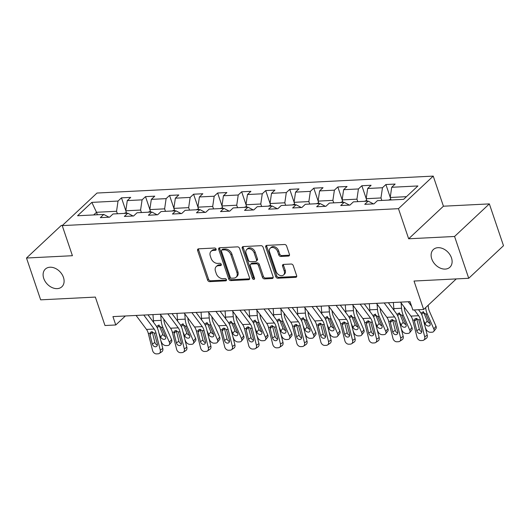 <?xml version="1.0" encoding="UTF-8"?>
<svg xmlns="http://www.w3.org/2000/svg" width="530" height="530" viewBox="0 0 530 530"><rect width="100%" height="100%" fill="white"/><g stroke="black" fill="none" stroke-linecap="round" stroke-linejoin="round"><path stroke-width="0.79" d="M216.094 249.113A1.298 0.954 -133.1 0 0 214.643 248.013L198.578 248.822A1.855 1.358 -133.1 0 0 197.862 249.113A1.855 1.358 -133.1 0 0 197.617 250.544L207.621 280.092A1.855 1.358 -133.1 0 0 209.688 281.655L225.76 280.847A1.298 0.954 -133.1 0 0 226.257 280.648A1.298 0.954 -133.1 0 0 226.429 279.648A1.298 0.954 -133.1 0 0 224.978 278.548L222.905 278.654A5.943 4.353 -133.1 0 1 216.286 273.646L215.452 271.181A5.943 4.353 -133.1 0 1 216.227 266.603A5.943 4.353 -133.1 0 1 218.512 265.689L220.593 265.583A1.298 0.954 -133.1 0 0 221.09 265.378A1.298 0.954 -133.1 0 0 221.262 264.377A1.298 0.954 -133.1 0 0 219.811 263.284L217.731 263.39A5.943 4.353 -133.1 0 1 211.112 258.375L210.284 255.917A5.943 4.353 -133.1 0 1 211.059 251.333A5.943 4.353 -133.1 0 1 213.345 250.418L215.425 250.312A1.298 0.954 -133.1 0 0 215.922 250.114A1.298 0.954 -133.1 0 0 216.094 249.113M431.758 258.885A12.104 8.871 -133.1 0 0 439.986 267.981A12.104 8.871 -133.1 0 0 449.897 267.219A12.104 8.871 -133.1 0 0 451.481 257.891A12.104 8.871 -133.1 0 0 443.252 248.789A12.104 8.871 -133.1 0 0 433.341 249.55A12.104 8.871 -133.1 0 0 431.758 258.885M43.745 278.422A12.104 8.871 -133.1 0 0 51.98 287.518A12.104 8.871 -133.1 0 0 61.884 286.756A12.104 8.871 -133.1 0 0 63.467 277.428A12.104 8.871 -133.1 0 0 55.239 268.332A12.104 8.871 -133.1 0 0 45.335 269.088A12.104 8.871 -133.1 0 0 43.745 278.422M288.479 256.07A1.855 1.358 -133.1 0 0 289.195 255.785A1.855 1.358 -133.1 0 0 289.44 254.354L286.631 246.059A1.855 1.358 -133.1 0 0 284.564 244.496L266.716 245.39A1.855 1.358 -133.1 0 0 266 245.681A1.855 1.358 -133.1 0 0 265.755 247.112L275.759 276.66A1.855 1.358 -133.1 0 0 277.826 278.224L295.674 277.329A1.855 1.358 -133.1 0 0 296.389 277.044A1.855 1.358 -133.1 0 0 296.634 275.613L293.242 265.596A1.855 1.358 -133.1 0 0 291.175 264.033L283.537 264.417A1.855 1.358 -133.1 0 0 282.821 264.702A1.855 1.358 -133.1 0 0 282.583 266.133L284.259 271.102A4.969 3.637 -133.1 0 1 283.61 274.931A4.969 3.637 -133.1 0 1 279.548 275.242A4.969 3.637 -133.1 0 1 276.17 271.506L269.584 252.055A4.969 3.637 -133.1 0 1 270.234 248.225A4.969 3.637 -133.1 0 1 274.302 247.914A4.969 3.637 -133.1 0 1 277.674 251.644L278.773 254.89A1.855 1.358 -133.1 0 0 280.84 256.454L288.479 256.07L289.42 255.188A1.855 1.358 -133.1 0 0 289.512 255.182M62.454 225.396L61.275 225.455L26.5 258.024L40.651 299.841L95.354 297.085L104.98 325.519L115.765 324.976L112.936 316.609L410.034 301.649L412.863 310.017L423.649 309.474L456.277 278.912M454.574 236.473L489.349 203.898L443.425 206.21L408.656 238.785L454.574 236.473L468.725 278.283L414.023 281.039L423.649 309.474M408.656 238.785L398.467 208.674L62.229 225.608L97.003 193.039L433.235 176.106L398.467 208.674M26.5 258.024L72.418 255.712L62.229 225.608M239.593 248.431A1.855 1.358 -133.1 0 0 237.526 246.861L219.672 247.762A1.855 1.358 -133.1 0 0 218.963 248.047A1.855 1.358 -133.1 0 0 218.718 249.478L228.721 279.032A1.855 1.358 -133.1 0 0 230.788 280.595L248.636 279.694A1.855 1.358 -133.1 0 0 249.352 279.409A1.855 1.358 -133.1 0 0 249.59 277.978L239.593 248.431M243.197 246.576L261.045 245.681A1.855 1.358 -133.1 0 1 263.112 247.245L273.116 276.793A1.855 1.358 -133.1 0 1 272.87 278.224A1.855 1.358 -133.1 0 1 272.155 278.515L264.516 278.899A1.855 1.358 -133.1 0 1 262.449 277.329L258.395 265.344A1.855 1.358 -133.1 0 0 256.328 263.781L251.26 264.039A1.855 1.358 -133.1 0 0 250.544 264.324A1.855 1.358 -133.1 0 0 250.299 265.755L254.526 278.23A1.298 0.954 -133.1 0 1 254.354 279.231A1.298 0.954 -133.1 0 1 253.294 279.317A1.298 0.954 -133.1 0 1 252.406 278.336L242.236 248.298A1.855 1.358 -133.1 0 1 242.482 246.861A1.855 1.358 -133.1 0 1 243.197 246.576M489.349 203.898L503.5 245.715L468.725 278.283M385.9 184.533L382.468 187.746L367.674 188.488L371.106 185.275L361.858 185.739L358.426 188.952L343.632 189.7L347.064 186.487L337.822 186.951L334.39 190.164L319.597 190.906L323.028 187.693L313.78 188.163L310.348 191.376L295.555 192.118L298.986 188.905L289.744 189.369L286.313 192.582L271.519 193.331L274.951 190.118L265.702 190.581L262.27 193.794L247.477 194.543L250.909 191.33L241.667 191.794L238.235 195.007L223.441 195.749L226.873 192.536L217.625 193.006L214.193 196.219L199.399 196.961L202.831 193.748L193.589 194.212L190.157 197.425L175.364 198.174L178.796 194.96L169.547 195.424L166.115 198.637L151.322 199.379L154.753 196.166L145.511 196.637L142.08 199.85L127.286 200.592L130.718 197.379L121.469 197.842L118.038 201.055L91.842 202.381L77.559 215.756L103.754 214.438L100.322 217.651L109.571 217.187L113.003 213.974L127.796 213.226L124.364 216.439L133.606 215.975L137.038 212.762L151.832 212.02L148.4 215.233L157.649 214.763L161.08 211.549L175.874 210.807L172.442 214.021L181.684 213.557L185.116 210.344L199.909 209.595L196.478 212.808L205.726 212.344L209.158 209.131L223.952 208.389L220.52 211.596L229.762 211.132L233.193 207.919L247.987 207.177L244.555 210.39L253.804 209.926L257.235 206.713L272.029 205.965L268.597 209.178L277.839 208.714L281.271 205.501L296.065 204.752L292.633 207.965L301.881 207.502L305.313 204.288L320.107 203.547L316.675 206.76L325.917 206.289L329.349 203.076L344.142 202.334L340.71 205.547L349.959 205.083L353.391 201.87L368.184 201.122L364.753 204.335L373.994 203.871L377.426 200.658L403.621 199.34L417.905 185.957L391.71 187.275L395.142 184.062L385.9 184.533L390.239 197.352M367.018 201.181L366.177 198.697L380.971 197.955L381.812 200.439M380.971 197.955L382.468 187.746M366.177 198.697L367.674 188.488M368.184 201.122L373.458 203.898M342.983 202.394L342.142 199.909L356.935 199.167L357.776 201.645M356.935 199.167L358.426 188.952M342.142 199.909L343.632 189.7M344.142 202.334L349.416 205.11M318.941 203.599L318.099 201.122L332.893 200.373L333.734 202.857M332.893 200.373L334.39 190.164M318.099 201.122L319.597 190.906M320.107 203.547L325.38 206.316M294.905 204.812L294.064 202.327L308.857 201.585L309.699 204.07M308.857 201.585L310.348 191.376M294.064 202.327L295.555 192.118M296.065 204.752L301.338 207.528M270.863 206.024L270.022 203.54L284.815 202.798L285.657 205.276M284.815 202.798L286.313 192.582M270.022 203.54L271.519 193.331M272.029 205.965L277.303 208.74M246.828 207.237L245.986 204.752L260.78 204.004L261.621 206.488M260.78 204.004L262.27 193.794M245.986 204.752L247.477 194.543M247.987 207.177L253.26 209.953M222.785 208.442L221.944 205.965L236.738 205.216L237.579 207.7M236.738 205.216L238.235 195.007M221.944 205.965L223.441 195.749M223.952 208.389L229.225 211.159M198.75 209.655L197.909 207.17L212.702 206.428L213.544 208.913M212.702 206.428L214.193 196.219M197.909 207.17L199.399 196.961M199.909 209.595L205.183 212.371M174.708 210.867L173.867 208.383L188.66 207.641L189.502 210.119M188.66 207.641L190.157 197.425M173.867 208.383L175.364 198.174M175.874 210.807L181.147 213.583M150.672 212.073L149.831 209.595L164.625 208.846L165.466 211.331M164.625 208.846L166.115 198.637M149.831 209.595L151.322 199.379M151.832 212.02L157.105 214.789M126.63 213.285L125.789 210.801L140.582 210.059L141.424 212.543M140.582 210.059L142.08 199.85M125.789 210.801L127.286 200.592M127.796 213.226L133.07 216.001M97.354 214.763L96.513 212.278L116.547 211.271L117.388 213.749M116.547 211.271L118.038 201.055M93.664 214.948L96.513 212.278L91.842 202.381M103.754 214.438L109.028 217.214M443.425 206.21L433.235 176.106M115.765 324.976L125.365 315.986M406.47 196.67L390.219 197.491L391.06 199.969M390.219 197.491L391.71 187.275M125.809 210.668L121.469 197.842M149.851 209.456L145.511 196.637M173.886 208.25L169.547 195.424M197.928 207.038L193.589 194.212M221.964 205.826L217.625 193.006M246.006 204.62L241.667 191.794M270.042 203.407L265.702 190.581M294.084 202.195L289.744 189.369M318.119 200.983L313.78 188.163M342.161 199.777L337.822 186.951M366.197 198.565L361.858 185.739M216.16 249.444L214.286 249.537A5.943 4.353 -133.1 0 0 212 250.458L211.059 251.333M216.227 266.603L217.167 265.722A5.943 4.353 -133.1 0 1 219.453 264.808L221.328 264.709M198.485 248.835A1.855 1.358 -133.1 0 0 198.558 249.663L208.562 279.211A1.855 1.358 -133.1 0 0 210.629 280.781L226.495 279.979M219.586 247.768A1.855 1.358 -133.1 0 0 219.659 248.596L229.662 278.151A1.855 1.358 -133.1 0 0 231.729 279.714L249.577 278.813A1.855 1.358 -133.1 0 0 249.67 278.806M222.116 249.974A1.298 0.954 -133.1 0 0 221.619 250.18A1.298 0.954 -133.1 0 0 221.447 251.18L230.225 277.117A1.298 0.954 -133.1 0 0 231.676 278.21L233.869 278.104A5.943 4.353 -133.1 0 0 236.148 277.183A5.943 4.353 -133.1 0 0 236.93 272.606L230.928 254.877A5.943 4.353 -133.1 0 0 224.309 249.869L222.116 249.974L223.057 249.093A1.298 0.954 -133.1 0 0 222.554 249.299L221.619 250.18M236.148 277.183L237.089 276.309A5.943 4.353 -133.1 0 0 237.871 271.724L236.93 272.606M223.057 249.093L225.25 248.987A5.943 4.353 -133.1 0 1 231.868 253.996L237.871 271.724M250.544 264.324L251.485 263.443A1.855 1.358 -133.1 0 1 252.201 263.158L257.262 262.9A1.855 1.358 -133.1 0 1 259.336 264.47L263.39 276.448A1.855 1.358 -133.1 0 0 265.457 278.018L273.096 277.634A1.855 1.358 -133.1 0 0 273.188 277.627M243.104 246.582A1.855 1.358 -133.1 0 0 243.177 247.417L253.347 277.455A1.298 0.954 -133.1 0 0 254.592 278.541M254.181 252.909A4.969 3.637 -133.1 0 0 250.809 249.179A4.969 3.637 -133.1 0 0 246.742 249.491A4.969 3.637 -133.1 0 0 246.092 253.32L248.411 260.17A1.855 1.358 -133.1 0 0 250.478 261.74L255.546 261.482A1.855 1.358 -133.1 0 0 256.262 261.197A1.855 1.358 -133.1 0 0 256.507 259.766L254.181 252.909L255.122 252.028A4.969 3.637 -133.1 0 0 251.75 248.298A4.969 3.637 -133.1 0 0 247.682 248.61L246.742 249.491M256.262 261.197L257.202 260.316A1.855 1.358 -133.1 0 0 257.441 258.885L256.507 259.766M255.122 252.028L257.441 258.885M270.234 248.225L271.174 247.344A4.969 3.637 -133.1 0 1 275.242 247.033A4.969 3.637 -133.1 0 1 278.614 250.763L279.714 254.009A1.855 1.358 -133.1 0 0 281.781 255.573L289.42 255.188M283.61 274.931L284.55 274.05A4.969 3.637 -133.1 0 0 285.2 270.221L284.259 271.102M283.444 264.424A1.855 1.358 -133.1 0 0 283.517 265.252L285.2 270.221M266.623 245.403A1.855 1.358 -133.1 0 0 266.696 246.231L276.7 275.779A1.855 1.358 -133.1 0 0 278.767 277.349L296.615 276.448A1.855 1.358 -133.1 0 0 296.707 276.441M160.842 340.704L161.696 342.652A3.783 2.577 -141.5 0 0 166.142 345.6L167.679 345.52A3.783 2.577 -141.5 0 0 169.282 344.778A3.783 2.577 -141.5 0 0 169.401 342.267L171.561 339.558A3.783 2.577 38.5 0 1 171.435 342.069L169.282 344.778M152.958 314.595L153.455 320.743A14.184 8.208 87.1 0 0 153.66 322.492M160.729 315.045L161.16 320.352A14.184 8.208 87.1 0 0 162.849 327.315L169.401 342.267M163.81 319.186L163.876 319.968A9.46 5.472 87.1 0 0 165.002 324.605L171.561 339.558M126.372 212.517L124.027 213.418M156.589 326.56L158.205 325.367L161.418 327.388L165.572 336.762A3.028 2.06 38.5 0 1 165.473 338.769A3.028 2.06 38.5 0 1 164.194 339.359A3.028 2.06 38.5 0 1 160.643 337.007L158.954 333.158M158.954 324.91L162.796 334.298A3.028 2.06 -141.5 0 0 165.486 336.557M143.789 315.058L154.197 329.031A9.46 5.472 -92.9 0 1 155.999 333.039L160.279 350.118L162.79 348.462A3.783 2.922 56.5 0 1 161.796 351.774L159.285 353.43A3.783 2.922 -123.5 0 0 160.279 350.118M147.969 314.846L155.8 325.367A14.184 8.208 -92.9 0 1 158.503 331.382L162.79 348.462M136.084 315.443L146.492 329.421A9.46 5.472 -92.9 0 1 148.294 333.43L152.574 350.509A3.783 2.922 -123.5 0 0 156.549 353.894L158.086 353.815A3.783 2.922 -123.5 0 0 159.285 353.43M152.229 331.694L152.322 332.237L150.01 334.675L152.368 344.069L154.873 342.406L152.322 332.237M154.873 342.406A3.028 2.339 -123.5 0 0 157.364 345.043M150.01 334.675L150.46 332.277L151.686 331.747L154.336 333.125L157.297 343.818A3.028 2.339 56.5 0 1 156.502 346.468A3.028 2.339 56.5 0 1 155.542 346.772A3.028 2.339 56.5 0 1 152.368 344.069M184.884 339.492L185.739 341.446A3.783 2.577 -141.5 0 0 190.177 344.387L191.721 344.308A3.783 2.577 -141.5 0 0 193.324 343.566A3.783 2.577 -141.5 0 0 193.443 341.055L195.596 338.345A3.783 2.577 38.5 0 1 195.477 340.856L193.324 343.566M176.994 313.382L177.49 319.53A14.184 8.208 87.1 0 0 177.696 321.279M184.765 313.839L185.195 319.146A14.184 8.208 87.1 0 0 186.885 326.102L193.443 341.055M187.852 317.98L187.911 318.755A9.46 5.472 87.1 0 0 189.038 323.399L195.596 338.345M150.407 211.304L148.069 212.205M180.631 325.347L182.247 324.161L185.454 326.175L189.607 335.55A3.028 2.06 38.5 0 1 189.515 337.557A3.028 2.06 38.5 0 1 188.23 338.153A3.028 2.06 38.5 0 1 184.678 335.795L182.989 331.946M182.996 323.704L186.832 333.092A3.028 2.06 -141.5 0 0 189.521 335.351M208.919 338.286L209.774 340.233A3.783 2.577 -141.5 0 0 214.219 343.175L215.756 343.095A3.783 2.577 -141.5 0 0 217.36 342.353A3.783 2.577 -141.5 0 0 217.479 339.843L219.639 337.14A3.783 2.577 38.5 0 1 219.513 339.65L217.36 342.353M201.036 312.177L201.532 318.318A14.184 8.208 87.1 0 0 201.738 320.074M208.807 312.627L209.237 317.934A14.184 8.208 87.1 0 0 210.927 324.897L217.479 339.843M211.887 316.768L211.954 317.543A9.46 5.472 87.1 0 0 213.08 322.187L219.639 337.14M174.45 210.092L172.104 211M204.666 324.141L206.283 322.949L209.496 324.969L213.65 334.337A3.028 2.06 38.5 0 1 213.55 336.345A3.028 2.06 38.5 0 1 212.272 336.941A3.028 2.06 38.5 0 1 208.721 334.589L207.031 330.74M207.031 322.492L210.874 331.879A3.028 2.06 -141.5 0 0 213.564 334.139M167.831 313.846L178.232 327.825A9.46 5.472 -92.9 0 1 180.034 331.826L184.321 348.912L186.832 347.249A3.783 2.922 56.5 0 1 185.831 350.562L183.327 352.218A3.783 2.922 -123.5 0 0 184.321 348.912M172.005 313.634L179.842 324.161A14.184 8.208 -92.9 0 1 182.545 330.17L186.832 347.249M160.126 314.237L170.527 328.209A9.46 5.472 -92.9 0 1 172.329 332.217L176.616 349.296A3.783 2.922 -123.5 0 0 180.584 352.682L182.128 352.602A3.783 2.922 -123.5 0 0 183.327 352.218M176.271 330.488L176.364 331.025L174.045 333.463L176.404 342.857L178.915 341.201L176.364 331.025M178.915 341.201A3.028 2.339 -123.5 0 0 181.399 343.837M174.045 333.463L174.496 331.065L175.721 330.534L178.378 331.912L181.333 342.612A3.028 2.339 56.5 0 1 180.538 345.255A3.028 2.339 56.5 0 1 179.577 345.567A3.028 2.339 56.5 0 1 176.404 342.857M191.867 312.634L202.274 326.613A9.46 5.472 -92.9 0 1 204.077 330.621L208.356 347.7L210.867 346.037A3.783 2.922 56.5 0 1 209.873 349.35L207.362 351.012A3.783 2.922 -123.5 0 0 208.356 347.7M196.047 312.428L203.878 322.949A14.184 8.208 -92.9 0 1 206.581 328.958L210.867 346.037M184.162 313.025L194.57 326.997A9.46 5.472 -92.9 0 1 196.372 331.005L200.651 348.091A3.783 2.922 -123.5 0 0 204.626 351.469L206.163 351.397A3.783 2.922 -123.5 0 0 207.362 351.012M200.307 329.276L200.4 329.812L198.088 332.25L200.446 341.645L202.95 339.988L200.4 329.812M202.95 339.988A3.028 2.339 -123.5 0 0 205.441 342.625M198.088 332.25L198.538 329.859L199.764 329.329L202.414 330.7L205.375 341.4A3.028 2.339 56.5 0 1 204.58 344.05A3.028 2.339 56.5 0 1 203.619 344.354A3.028 2.339 56.5 0 1 200.446 341.645M232.961 337.073L233.816 339.021A3.783 2.577 -141.5 0 0 238.255 341.963L239.798 341.89A3.783 2.577 -141.5 0 0 241.402 341.148A3.783 2.577 -141.5 0 0 241.521 338.637L243.674 335.927A3.783 2.577 38.5 0 1 243.555 338.438L241.402 341.148M225.071 310.964L225.568 317.112A14.184 8.208 87.1 0 0 225.773 318.861M232.842 311.415L233.273 316.721A14.184 8.208 87.1 0 0 234.962 323.684L241.521 338.637M235.929 315.555L235.989 316.337A9.46 5.472 87.1 0 0 237.115 320.975L243.674 335.927M198.485 208.88L196.146 209.787M228.708 322.929L230.325 321.736L233.531 323.757L237.685 333.125A3.028 2.06 38.5 0 1 237.592 335.139A3.028 2.06 38.5 0 1 236.307 335.728A3.028 2.06 38.5 0 1 232.756 333.377L231.067 329.527M231.073 321.279L234.909 330.667A3.028 2.06 -141.5 0 0 237.599 332.926M256.997 335.861L257.852 337.809A3.783 2.577 -141.5 0 0 262.297 340.757L263.834 340.677A3.783 2.577 -141.5 0 0 265.437 339.935A3.783 2.577 -141.5 0 0 265.556 337.424L267.716 334.715A3.783 2.577 38.5 0 1 267.59 337.226L265.437 339.935M249.113 309.752L249.61 315.9A14.184 8.208 87.1 0 0 249.815 317.649M256.884 310.202L257.315 315.509A14.184 8.208 87.1 0 0 259.004 322.472L265.556 337.424M259.965 314.343L260.031 315.125A9.46 5.472 87.1 0 0 261.157 319.769L267.716 334.715M222.527 207.674L220.182 208.575M252.744 321.717L254.36 320.524L257.573 322.545L261.727 331.919A3.028 2.06 38.5 0 1 261.628 333.926A3.028 2.06 38.5 0 1 260.349 334.523A3.028 2.06 38.5 0 1 256.798 332.164L255.109 328.315M255.109 320.074L258.951 329.461A3.028 2.06 -141.5 0 0 261.641 331.72M281.039 334.655L281.894 336.603A3.783 2.577 -141.5 0 0 286.332 339.544L287.876 339.465A3.783 2.577 -141.5 0 0 289.479 338.723A3.783 2.577 -141.5 0 0 289.599 336.212L291.752 333.509A3.783 2.577 38.5 0 1 291.632 336.013L289.479 338.723M273.149 308.546L273.646 314.688A14.184 8.208 87.1 0 0 273.851 316.436M280.92 308.997L281.351 314.303A14.184 8.208 87.1 0 0 283.04 321.266L289.599 336.212M284.007 313.137L284.067 313.912A9.46 5.472 87.1 0 0 285.193 318.556L291.752 333.509M246.563 206.461L244.224 207.362M276.786 320.504L278.402 319.318L281.609 321.332L285.763 330.707A3.028 2.06 38.5 0 1 285.67 332.714A3.028 2.06 38.5 0 1 284.385 333.31A3.028 2.06 38.5 0 1 280.834 330.959L279.144 327.109M279.151 318.861L282.987 328.249A3.028 2.06 -141.5 0 0 285.677 330.508M215.909 311.428L226.31 325.4A9.46 5.472 -92.9 0 1 228.112 329.408L232.398 346.488L234.909 344.831A3.783 2.922 56.5 0 1 233.909 348.137L231.405 349.8A3.783 2.922 -123.5 0 0 232.398 346.488M220.082 311.216L227.92 321.736A14.184 8.208 -92.9 0 1 230.623 327.752L234.909 344.831M208.204 311.812L218.605 325.791A9.46 5.472 -92.9 0 1 220.407 329.799L224.694 346.878A3.783 2.922 -123.5 0 0 228.662 350.264L230.206 350.184A3.783 2.922 -123.5 0 0 231.405 349.8M224.349 328.063L224.442 328.6L222.123 331.045L224.481 340.439L226.992 338.776L224.442 328.6M226.992 338.776A3.028 2.339 -123.5 0 0 229.477 341.413M222.123 331.045L222.573 328.646L223.799 328.116L226.456 329.494L229.41 340.187A3.028 2.339 56.5 0 1 228.615 342.837A3.028 2.339 56.5 0 1 227.655 343.142A3.028 2.339 56.5 0 1 224.481 340.439M239.944 310.216L250.352 324.188A9.46 5.472 -92.9 0 1 252.154 328.196L256.434 345.282L258.945 343.619A3.783 2.922 56.5 0 1 257.951 346.931L255.44 348.588A3.783 2.922 -123.5 0 0 256.434 345.282M244.125 310.004L251.955 320.531A14.184 8.208 -92.9 0 1 254.658 326.54L258.945 343.619M232.239 310.606L242.647 324.579A9.46 5.472 -92.9 0 1 244.449 328.587L248.729 345.666A3.783 2.922 -123.5 0 0 252.704 349.051L254.241 348.972A3.783 2.922 -123.5 0 0 255.44 348.588M248.385 326.858L248.477 327.394L246.165 329.832L248.524 339.226L251.028 337.564L248.477 327.394M251.028 337.564A3.028 2.339 -123.5 0 0 253.519 340.207M246.165 329.832L246.616 327.434L247.841 326.904L250.491 328.282L253.453 338.975A3.028 2.339 56.5 0 1 252.658 341.625A3.028 2.339 56.5 0 1 251.697 341.936A3.028 2.339 56.5 0 1 248.524 339.226M263.986 309.003L274.388 322.982A9.46 5.472 -92.9 0 1 276.19 326.99L280.476 344.069L282.987 342.406A3.783 2.922 56.5 0 1 281.986 345.719L279.482 347.382A3.783 2.922 -123.5 0 0 280.476 344.069M268.16 308.798L275.998 319.318A14.184 8.208 -92.9 0 1 278.7 325.327L282.987 342.406M256.281 309.394L266.683 323.366A9.46 5.472 -92.9 0 1 268.485 327.374L272.771 344.454A3.783 2.922 -123.5 0 0 276.74 347.839L278.283 347.759A3.783 2.922 -123.5 0 0 279.482 347.382M272.427 325.645L272.519 326.182L270.201 328.62L272.559 338.014L275.07 336.358L272.519 326.182M275.07 336.358A3.028 2.339 -123.5 0 0 277.554 338.995M270.201 328.62L270.651 326.222L271.877 325.698L274.533 327.07L277.488 337.769A3.028 2.339 56.5 0 1 276.693 340.412A3.028 2.339 56.5 0 1 275.732 340.724A3.028 2.339 56.5 0 1 272.559 338.014M288.022 307.798L298.43 321.77A9.46 5.472 -92.9 0 1 300.232 325.778L304.511 342.857L307.022 341.201A3.783 2.922 56.5 0 1 306.029 344.507L303.518 346.169A3.783 2.922 -123.5 0 0 304.511 342.857M292.202 307.585L300.033 318.106A14.184 8.208 -92.9 0 1 302.736 324.115L307.022 341.201M280.317 308.182L290.725 322.16A9.46 5.472 -92.9 0 1 292.527 326.162L296.807 343.248A3.783 2.922 -123.5 0 0 300.782 346.627L302.319 346.554A3.783 2.922 -123.5 0 0 303.518 346.169M296.462 324.433L296.555 324.969L294.243 327.407L296.601 336.802L299.106 335.145L296.555 324.969M299.106 335.145A3.028 2.339 -123.5 0 0 301.596 337.782M294.243 327.407L294.693 325.016L295.919 324.486L298.569 325.864L301.53 336.557A3.028 2.339 56.5 0 1 300.735 339.207A3.028 2.339 56.5 0 1 299.775 339.511A3.028 2.339 56.5 0 1 296.601 336.802M312.064 306.585L322.465 320.557A9.46 5.472 -92.9 0 1 324.267 324.565L328.554 341.645L331.065 339.988A3.783 2.922 56.5 0 1 330.064 343.301L327.56 344.957A3.783 2.922 -123.5 0 0 328.554 341.645M316.238 306.373L324.075 316.894A14.184 8.208 -92.9 0 1 326.778 322.909L331.065 339.988M304.359 306.969L314.76 320.948A9.46 5.472 -92.9 0 1 316.562 324.956L320.849 342.035A3.783 2.922 -123.5 0 0 324.817 345.421L326.361 345.341A3.783 2.922 -123.5 0 0 327.56 344.957M320.504 323.22L320.597 323.764L318.278 326.202L320.637 335.596L323.148 333.933L320.597 323.764M323.148 333.933A3.028 2.339 -123.5 0 0 325.632 336.57M318.278 326.202L318.729 323.803L319.954 323.273L322.611 324.651L325.566 335.344A3.028 2.339 56.5 0 1 324.771 337.994A3.028 2.339 56.5 0 1 323.81 338.299A3.028 2.339 56.5 0 1 320.637 335.596M336.099 305.373L346.507 319.351A9.46 5.472 -92.9 0 1 348.309 323.36L352.589 340.439L355.1 338.776A3.783 2.922 56.5 0 1 354.106 342.089L351.595 343.745A3.783 2.922 -123.5 0 0 352.589 340.439M340.28 305.161L348.111 315.688A14.184 8.208 -92.9 0 1 350.814 321.697L355.1 338.776M328.395 305.764L338.802 319.736A9.46 5.472 -92.9 0 1 340.604 323.744L344.884 340.823A3.783 2.922 -123.5 0 0 348.859 344.208L350.396 344.129A3.783 2.922 -123.5 0 0 351.595 343.745M344.54 322.015L344.632 322.551L342.32 324.989L344.679 334.384L347.183 332.727L344.632 322.551M347.183 332.727A3.028 2.339 -123.5 0 0 349.674 335.364M342.32 324.989L342.771 322.591L343.996 322.061L346.647 323.439L349.608 334.139A3.028 2.339 56.5 0 1 348.813 336.782A3.028 2.339 56.5 0 1 347.852 337.093A3.028 2.339 56.5 0 1 344.679 334.384M360.142 304.16L370.543 318.139A9.46 5.472 -92.9 0 1 372.345 322.147L376.631 339.226L379.142 337.57A3.783 2.922 56.5 0 1 378.142 340.876L375.637 342.539A3.783 2.922 -123.5 0 0 376.631 339.226M364.315 303.955L372.153 314.476A14.184 8.208 -92.9 0 1 374.856 320.484L379.142 337.57M352.437 304.551L362.838 318.523A9.46 5.472 -92.9 0 1 364.64 322.531L368.926 339.617A3.783 2.922 -123.5 0 0 372.895 342.996L374.438 342.923A3.783 2.922 -123.5 0 0 375.637 342.539M368.582 320.802L368.675 321.339L366.356 323.777L368.714 333.171L371.225 331.515L368.675 321.339M371.225 331.515A3.028 2.339 -123.5 0 0 373.71 334.152M366.356 323.777L366.806 321.385L368.032 320.855L370.689 322.227L373.643 332.926A3.028 2.339 56.5 0 1 372.848 335.576A3.028 2.339 56.5 0 1 371.888 335.881A3.028 2.339 56.5 0 1 368.714 333.171M384.177 302.955L394.585 316.927A9.46 5.472 -92.9 0 1 396.387 320.935L400.667 338.014L403.178 336.358A3.783 2.922 56.5 0 1 402.184 339.67L399.673 341.327A3.783 2.922 -123.5 0 0 400.667 338.014M388.358 302.743L396.188 313.263A14.184 8.208 -92.9 0 1 398.891 319.279L403.178 336.358M376.472 303.339L386.88 317.318A9.46 5.472 -92.9 0 1 388.682 321.326L392.962 338.405A3.783 2.922 -123.5 0 0 396.937 341.79L398.474 341.711A3.783 2.922 -123.5 0 0 399.673 341.327M392.617 319.59L392.71 320.127L390.398 322.571L392.757 331.965L395.261 330.303L392.71 320.127M395.261 330.303A3.028 2.339 -123.5 0 0 397.752 332.939M390.398 322.571L390.849 320.173L392.074 319.643L394.724 321.021L397.685 331.714A3.028 2.339 56.5 0 1 396.891 334.364A3.028 2.339 56.5 0 1 395.93 334.668A3.028 2.339 56.5 0 1 392.757 331.965M408.219 301.742L411.598 306.287M414.321 309.937L418.62 315.714A9.46 5.472 -92.9 0 1 420.423 319.723L424.709 336.808L427.22 335.145A3.783 2.922 56.5 0 1 426.219 338.458L423.715 340.114A3.783 2.922 -123.5 0 0 424.709 336.808M418.501 309.732L420.23 312.057A14.184 8.208 -92.9 0 1 422.933 318.066L427.22 335.145M400.514 302.133L410.916 316.105A9.46 5.472 -92.9 0 1 412.718 320.113L417.004 337.193A3.783 2.922 -123.5 0 0 420.972 340.578L422.516 340.499A3.783 2.922 -123.5 0 0 423.715 340.114M416.659 318.384L416.752 318.921L414.433 321.359L416.792 330.753L419.303 329.09L416.752 318.921M419.303 329.09A3.028 2.339 -123.5 0 0 421.787 331.734M414.433 321.359L414.884 318.961L416.11 318.431L418.766 319.809L421.721 330.501A3.028 2.339 56.5 0 1 420.926 333.151A3.028 2.339 56.5 0 1 419.965 333.463A3.028 2.339 56.5 0 1 416.792 330.753M305.075 333.443L305.929 335.391A3.783 2.577 -141.5 0 0 310.375 338.332L311.912 338.259A3.783 2.577 -141.5 0 0 313.515 337.511A3.783 2.577 -141.5 0 0 313.634 335L315.787 332.297A3.783 2.577 38.5 0 1 315.668 334.808L313.515 337.511M297.191 307.334L297.688 313.482A14.184 8.208 87.1 0 0 297.893 315.231M304.962 307.784L305.393 313.091A14.184 8.208 87.1 0 0 307.082 320.054L313.634 335M308.043 311.925L308.109 312.707A9.46 5.472 87.1 0 0 309.235 317.344L315.787 332.297M270.605 205.249L268.26 206.157M300.821 319.298L302.438 318.106L305.651 320.127L309.805 329.494A3.028 2.06 38.5 0 1 309.706 331.502A3.028 2.06 38.5 0 1 308.427 332.098A3.028 2.06 38.5 0 1 304.876 329.746L303.186 325.897M303.186 317.649L307.029 327.036A3.028 2.06 -141.5 0 0 309.719 329.296M329.117 332.231L329.971 334.178A3.783 2.577 -141.5 0 0 334.41 337.126L335.954 337.047A3.783 2.577 -141.5 0 0 337.557 336.305A3.783 2.577 -141.5 0 0 337.676 333.794L339.829 331.084A3.783 2.577 38.5 0 1 339.71 333.595L337.557 336.305M321.226 306.121L321.723 312.269A14.184 8.208 87.1 0 0 321.929 314.018M328.998 306.572L329.428 311.878A14.184 8.208 87.1 0 0 331.118 318.841L337.676 333.794M332.085 310.712L332.144 311.494A9.46 5.472 87.1 0 0 333.271 316.132L339.829 331.084M294.64 204.043L292.302 204.944M324.863 318.086L326.48 316.894L329.686 318.914L333.84 328.289A3.028 2.06 38.5 0 1 333.748 330.296A3.028 2.06 38.5 0 1 332.462 330.886A3.028 2.06 38.5 0 1 328.911 328.534L327.222 324.685M327.229 316.436L331.065 325.824A3.028 2.06 -141.5 0 0 333.754 328.083M353.152 331.025L354.007 332.973A3.783 2.577 -141.5 0 0 358.452 335.914L359.989 335.834A3.783 2.577 -141.5 0 0 361.592 335.092A3.783 2.577 -141.5 0 0 361.712 332.582L363.865 329.872A3.783 2.577 38.5 0 1 363.746 332.383L361.592 335.092M345.268 304.909L345.765 311.057A14.184 8.208 87.1 0 0 345.971 312.806M353.04 305.366L353.47 310.673A14.184 8.208 87.1 0 0 355.16 317.629L361.712 332.582M356.12 309.507L356.186 310.282A9.46 5.472 87.1 0 0 357.313 314.926L363.865 329.872M318.682 202.831L316.337 203.732M348.899 316.874L350.516 315.688L353.729 317.702L357.882 327.076A3.028 2.06 38.5 0 1 357.783 329.084A3.028 2.06 38.5 0 1 356.505 329.68A3.028 2.06 38.5 0 1 352.953 327.321L351.264 323.472M351.264 315.231L355.107 324.618A3.028 2.06 -141.5 0 0 357.796 326.877M377.194 329.812L378.049 331.76A3.783 2.577 -141.5 0 0 382.488 334.702L384.031 334.622A3.783 2.577 -141.5 0 0 385.635 333.88A3.783 2.577 -141.5 0 0 385.754 331.369L387.907 328.666A3.783 2.577 38.5 0 1 387.788 331.177L385.635 333.88M369.304 303.703L369.801 309.845A14.184 8.208 87.1 0 0 370.006 311.6M377.075 304.154L377.506 309.46A14.184 8.208 87.1 0 0 379.195 316.423L385.754 331.369M380.162 308.294L380.222 309.07A9.46 5.472 87.1 0 0 381.348 313.714L387.907 328.666M342.718 201.619L340.379 202.526M372.941 315.668L374.558 314.476L377.764 316.496L381.918 325.864A3.028 2.06 38.5 0 1 381.825 327.871A3.028 2.06 38.5 0 1 380.54 328.467A3.028 2.06 38.5 0 1 376.989 326.116L375.3 322.267M375.306 314.018L379.142 323.406A3.028 2.06 -141.5 0 0 381.832 325.665M401.23 328.6L402.084 330.548A3.783 2.577 -141.5 0 0 406.53 333.489L408.067 333.416A3.783 2.577 -141.5 0 0 409.67 332.674A3.783 2.577 -141.5 0 0 409.789 330.163L411.942 327.454A3.783 2.577 38.5 0 1 411.823 329.965L409.67 332.674M393.346 302.491L393.843 308.639A14.184 8.208 87.1 0 0 394.048 310.388M401.117 302.941L401.548 308.248A14.184 8.208 87.1 0 0 403.237 315.211L409.789 330.163M404.198 307.082L404.264 307.864A9.46 5.472 87.1 0 0 405.39 312.501L411.942 327.454M366.76 200.413L364.415 201.314M396.977 314.456L398.593 313.263L401.806 315.284L405.96 324.651A3.028 2.06 38.5 0 1 405.861 326.665A3.028 2.06 38.5 0 1 404.582 327.255A3.028 2.06 38.5 0 1 401.031 324.903L399.342 321.054M399.342 312.806L403.184 322.194A3.028 2.06 -141.5 0 0 405.874 324.453M425.272 327.388L426.127 329.335A3.783 2.577 -141.5 0 0 430.565 332.284L432.109 332.204A3.783 2.577 -141.5 0 0 433.712 331.462A3.783 2.577 -141.5 0 0 433.832 328.951L435.985 326.241A3.783 2.577 38.5 0 1 435.865 328.752L433.712 331.462M425.636 307.605A14.184 8.208 87.1 0 0 427.273 313.998L433.832 328.951M428.187 305.22L428.3 306.651A9.46 5.472 87.1 0 0 429.426 311.296L435.985 326.241M390.796 199.201L388.457 200.102M421.019 313.243L422.635 312.051L425.842 314.071L429.996 323.446A3.028 2.06 38.5 0 1 429.903 325.453A3.028 2.06 38.5 0 1 428.618 326.049A3.028 2.06 38.5 0 1 425.067 323.691L423.377 319.842M423.384 311.6L427.22 320.988A3.028 2.06 -141.5 0 0 429.909 323.247M214.286 249.537L213.345 250.418M221.321 264.894L220.593 265.583M219.453 264.808L218.512 265.689M226.489 280.165L225.76 280.847M210.629 280.781L209.688 281.655M208.562 279.211L207.621 280.092M198.558 249.663L197.617 250.544M216.154 249.63L215.425 250.312M249.577 278.813L248.636 279.694M231.729 279.714L230.788 280.595M229.662 278.151L228.721 279.032M219.659 248.596L218.718 249.478M231.868 253.996L230.928 254.877M225.25 248.987L224.309 249.869M273.096 277.634L272.155 278.515M265.457 278.018L264.516 278.899M263.39 276.448L262.449 277.329M259.336 264.47L258.395 265.344M257.262 262.9L256.328 263.781M252.201 263.158L251.26 264.039M253.347 277.455L252.406 278.336M243.177 247.417L242.236 248.298M281.781 255.573L280.84 256.454M279.714 254.009L278.773 254.89M278.614 250.763L277.674 251.644M283.517 265.252L282.583 266.133M296.615 276.448L295.674 277.329M278.767 277.349L277.826 278.224M276.7 275.779L275.759 276.66M266.696 246.231L265.755 247.112M162.849 327.315L161.418 327.388M161.16 320.352L153.455 320.743M160.643 337.007L162.796 334.298M159.185 326.076L157.205 327.712M154.336 333.125L155.999 333.039M148.294 333.43L149.95 333.344M146.492 329.421L154.197 329.031M186.885 326.102L185.454 326.175M185.195 319.146L177.49 319.53M184.678 335.795L186.832 333.092M183.228 324.863L181.24 326.506M210.927 324.897L209.496 324.969M209.237 317.934L201.532 318.318M208.721 334.589L210.874 331.879M207.263 323.658L205.282 325.294M178.378 331.912L180.034 331.826M172.329 332.217L173.992 332.131M170.527 328.209L178.232 327.825M202.414 330.7L204.077 330.621M196.372 331.005L198.028 330.925M194.57 326.997L202.274 326.613M234.962 323.684L233.531 323.757M233.273 316.721L225.568 317.112M232.756 333.377L234.909 330.667M231.305 322.445L229.318 324.082M259.004 322.472L257.573 322.545M257.315 315.509L249.61 315.9M256.798 332.164L258.951 329.461M255.341 321.233L253.36 322.876M283.04 321.266L281.609 321.332M281.351 314.303L273.646 314.688M280.834 330.959L282.987 328.249M279.383 320.027L277.395 321.664M226.456 329.494L228.112 329.408M220.407 329.799L222.07 329.713M218.605 325.791L226.31 325.4M250.491 328.282L252.154 328.196M244.449 328.587L246.106 328.501M242.647 324.579L250.352 324.188M274.533 327.07L276.19 326.99M268.485 327.374L270.148 327.295M266.683 323.366L274.388 322.982M298.569 325.864L300.232 325.778M292.527 326.162L294.183 326.082M290.725 322.16L298.43 321.77M322.611 324.651L324.267 324.565M316.562 324.956L318.225 324.87M314.76 320.948L322.465 320.557M346.647 323.439L348.309 323.36M340.604 323.744L342.261 323.658M338.802 319.736L346.507 319.351M370.689 322.227L372.345 322.147M364.64 322.531L366.303 322.452M362.838 318.523L370.543 318.139M394.724 321.021L396.387 320.935M388.682 321.326L390.338 321.24M386.88 317.318L394.585 316.927M418.766 319.809L420.423 319.723M412.718 320.113L414.38 320.027M410.916 316.105L418.62 315.714M307.082 320.054L305.651 320.127M305.393 313.091L297.688 313.482M304.876 329.746L307.029 327.036M303.418 318.815L301.438 320.451M331.118 318.841L329.686 318.914M329.428 311.878L321.723 312.269M328.911 328.534L331.065 325.824M327.46 317.602L325.473 319.239M355.16 317.629L353.729 317.702M353.47 310.673L345.765 311.057M352.953 327.321L355.107 324.618M351.496 316.39L349.515 318.033M379.195 316.423L377.764 316.496M377.506 309.46L369.801 309.845M376.989 326.116L379.142 323.406M375.538 315.184L373.551 316.821M403.237 315.211L401.806 315.284M401.548 308.248L393.843 308.639M401.031 324.903L403.184 322.194M399.574 313.972L397.593 315.608M427.273 313.998L425.842 314.071M425.067 323.691L427.22 320.988M423.616 312.76L421.628 314.403"/></g></svg>

